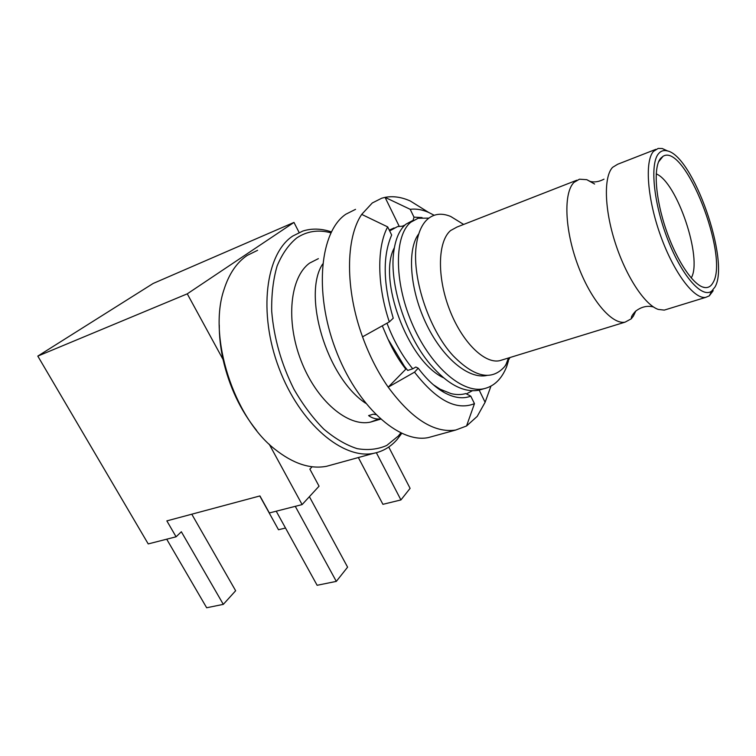 <?xml version="1.0" encoding="UTF-8"?>
<svg xmlns="http://www.w3.org/2000/svg" width="756" height="756" viewBox="0 0 756 756"><rect width="100%" height="100%" fill="white"/><g stroke="black" fill="none" stroke-linecap="round" stroke-linejoin="round"><path stroke-width="1.13" d="M714.959 287.053C730.353 261.718 692.987 154.933 666.915 150.803C663.607 150.047 660.838 150.973 658.608 153.591C649.688 163.523 653.553 203.326 667.85 239.746C682.035 276.271 702.201 298.733 711.708 291.088L714.959 287.053M660.621 158.354L663.04 156.294C684.927 142.449 729.36 256.397 713.069 282.555C711.122 286.231 708.41 287.894 704.951 287.554C694.254 286.618 677.111 261.869 666.244 230.183C655.31 198.526 653.146 167.038 660.621 158.354M667.813 151.058L662.284 148.526L658.164 148.431L653.458 151.398C644.518 161.274 647.334 199.055 660.678 235.948C673.936 272.897 694.197 299.537 705.726 297.363L709.326 295.842L713.201 290.663M666.65 309.374L664.259 310.111L658.23 309.412C644.773 304.838 626.015 276.46 615.214 242.742C604.337 209.034 603.6 176.743 612.587 167.35L617.68 164.25L655.915 149.319M635.796 311.028L633.367 316.102L631.213 318.834L625.089 322.15C611.963 324.853 590.597 299.934 577.669 264.638C564.628 229.408 563.428 192.667 573.993 182.404L579.436 179.2L586.769 179.673L594.603 184.029M502.693 359.771L499.707 360.688C484.426 364.127 461.699 341.759 449.319 309.006C436.798 276.327 437.847 241.277 450.585 230.552L457.03 227.027L576.856 180.202M462.133 223.502L450.699 216.462C441.428 212.663 433.528 213.74 426.979 219.712C421.848 224.664 418.408 232.413 416.669 242.95C410.886 274.702 428.198 328.964 453.127 355.736C474.664 377.613 491.901 381.156 504.838 366.376L509.979 357.531M413.305 220.223L405.925 224.182C399.518 229.607 395.454 238.887 393.715 252.041C389.274 283.576 405.216 334.776 430.06 364.099C447.297 384.142 463.513 392.855 478.709 390.247L483.084 388.953M382.29 325.827L387.97 339.094L404.262 366.074L407.701 370.421L412.748 368.815C402.211 355.925 393.63 340.72 386.987 323.199M490.946 386.155L485.116 402.258L479.2 390.143M466.395 393.895L472.339 390.757M428.841 218.125L418.153 218.257L410.82 222.207C394.66 235.116 393.659 280.098 411.651 322.557C429.465 365.101 461.651 393.734 483.783 388.754C494.103 386.392 501.748 378.983 506.7 366.528L508.41 360.933M418.219 368.191L414.524 372.15L388.197 387.166C411.736 418.985 434.246 433.273 455.726 430.041L466.546 425.987L474.466 403.657L470.78 396.153C462.908 399.159 454.006 397.921 444.055 392.44C435.22 387.412 426.611 379.323 418.219 368.191L415.828 367.038L412.748 368.815M433.301 384.719L440.134 389.208L451.02 393.602C456.284 394.878 461.198 394.868 465.772 393.574L470.78 396.153M362.549 336.836L389.321 321.895L393.233 318.219C383.084 283.689 382.564 255.953 391.665 235.012L387.677 226.894L361.699 214.392C345.558 238.102 345.095 289.236 362.549 336.836C369.372 355.603 377.924 372.387 388.197 387.166L406.293 368.692M404.989 225.014L402.353 226.195L397.543 226.602L389.652 230.92M402.353 226.195L403.836 226.167M487.204 375.382L486.911 375.448C468.248 379.654 441.542 357.049 425.486 322.245C409.308 287.516 407.323 248.44 418.805 233.802M443.47 377.754C406.813 360.536 377.613 277.452 394.358 247.779M414.524 372.15C436.458 400.415 456.444 410.924 474.466 403.657M361.699 214.392L372.264 202.986L381.695 198.223L385.069 197.363L410.196 209.317L413.995 217.161L422.046 217.577M434.19 435.976L428.416 437.563C399.177 443.819 356.634 406.038 335.352 348.743C313.816 291.551 320.166 231.412 345.879 214.203L355.537 209.355M486.769 397.722L485.116 402.258L477.216 416.386L466.546 425.987M405.603 368.937L404.63 367.596C398.506 359.601 393.111 350.425 388.433 340.058M365.602 403.222C326.025 376.885 302.428 294.264 322.651 264.042M399.159 226.205L385.069 197.363C393.063 195.851 401.464 197.061 410.281 200.983L427.197 211.529M413.135 220.27L413.995 217.161M389.274 230.136L394.141 227.925M387.677 226.894C376.762 246.966 376.989 285.248 389.321 321.895M434.161 215.262L428.671 212.445C422.226 209.61 416.074 208.571 410.196 209.317M375.77 414.619L373.294 414.184L368.607 415.592C372.226 418.219 376.129 419.334 380.315 418.937M378.737 419.013L370.572 422.084C348.043 427.253 316.537 400.945 301.077 360.754C285.428 320.648 290.115 277.017 309.639 263.088L318.38 258.637M400.774 432.971L398.336 436.004L386.77 445.435C377.82 449.404 367.955 450.472 357.163 448.648C346.05 445.067 334.899 438.527 323.691 429.021C312.748 417.926 302.806 404.611 293.867 389.085C281.317 363.938 273.927 338.017 271.706 311.321C271.404 294.49 273.209 279.37 277.112 265.98C282.101 253.959 288.65 244.613 296.739 237.951C306.945 231.147 318.333 229.427 330.892 232.81M401.71 433.405L397.202 439.397C390.757 446.815 382.961 451.445 373.814 453.288C343.196 459.931 299.867 423.776 279.011 368.191C257.9 312.71 265.696 253.666 292.752 236.052L302.844 231.043C311.841 228.218 321.347 228.492 331.355 231.884M332.81 464.571L326.573 466.291C310.272 469.363 293.007 463.645 274.787 449.149C233.642 417.208 207.947 336.76 223.918 289.85C228.917 273.993 236.666 262.521 247.184 255.434L257.598 250.312M256.624 430.466C240.484 410.413 229.285 386.741 223.039 359.459C220.469 347.647 219.212 336.174 219.259 325.033M269.23 444.235L302.116 504.592L269.363 512.955L259.932 495.936L166.849 520.884L176.082 536.798L148.223 543.923L37.8 356.104L187.271 293.838L223.039 359.459M187.271 293.838L293.971 222.425L153.184 283.453L37.8 356.104M299.111 232.479L293.971 222.425M302.116 504.592L319.051 486.184L309.865 469.126L312.133 466.745M191.778 514.203L235.645 590.748L223.313 604.365L181.345 531.761L176.082 536.798M223.313 604.365L206.662 607.758L166.707 539.198M285.513 528.028L278.501 529.739L259.79 495.974M376.356 452.712L400.926 499.933L382.914 504.318L358.353 457.541M388.745 447.023L410.102 488.357L400.926 499.933M276.224 511.207L317.123 585.286L336.316 581.383L347.599 567.161L309.393 496.683M295.284 506.331L336.316 581.383M656.189 173.88C677.055 181.941 702.863 258.854 691.22 277.972M666.915 150.803L662.284 148.526M711.708 291.088L709.326 295.842M705.726 297.363L664.259 310.111M586.769 179.673L590.134 181.412C594.424 182.527 599.045 181.78 603.987 179.163M625.089 322.15L499.707 360.688M631.213 318.834C631.742 317.104 630.4 316.991 635.427 311.359C641.154 306.851 647.164 305.386 653.458 306.955M439.699 388.962L444.055 392.44M455.726 430.041L428.416 437.563M428.671 212.445L410.281 200.983M380.551 419.145L370.572 422.084M463.645 224.438L450.699 216.462M508.476 357.985L505.688 365.299M483.783 388.754L478.709 390.247M326.573 466.291L373.814 453.288M658.57 161.86L663.04 156.294M702.674 287.015L704.951 287.554"/></g></svg>
